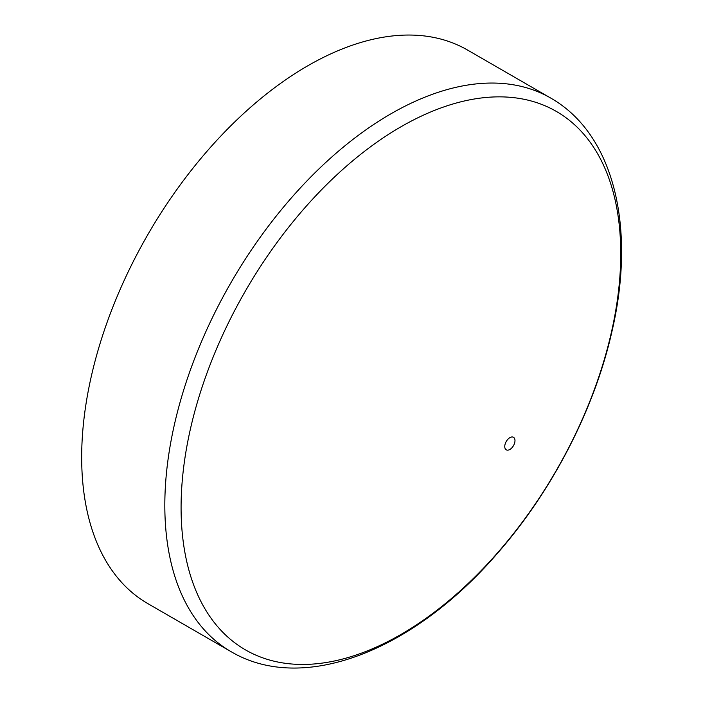 <?xml version="1.0" encoding="UTF-8"?>
<svg xmlns="http://www.w3.org/2000/svg" width="703" height="703" viewBox="0 0 703 703"><rect width="100%" height="100%" fill="white"/><g stroke="black" fill="none" stroke-linecap="round" stroke-linejoin="round"><path stroke-width="1.05" d="M231.023 651.637L147.867 603.631A319.628 184.537 -60 0 1 81.671 457.31A319.628 184.537 -60 0 1 221.19 135.644A319.628 184.537 -60 0 1 467.495 50.018L550.642 98.025C614.36 134.176 636.066 227.886 612.049 330.99C594.606 409.093 551.811 491.792 496.582 554.307C413.557 650.24 303.582 694.573 231.023 651.637A319.628 184.537 -60 0 1 164.818 505.316A319.628 184.537 -60 0 1 304.337 183.659A319.628 184.537 -60 0 1 550.642 98.025M504.754 446.51A7.232 4.174 -60 0 1 512.425 436.967A7.232 4.174 -60 0 1 512.425 447.196A7.232 4.174 -60 0 1 504.754 446.51M181.084 507.566A310.875 179.485 -60 0 1 510.826 97.365A310.875 179.485 -60 0 1 510.826 537.013A310.875 179.485 -60 0 1 181.084 507.566"/></g></svg>
